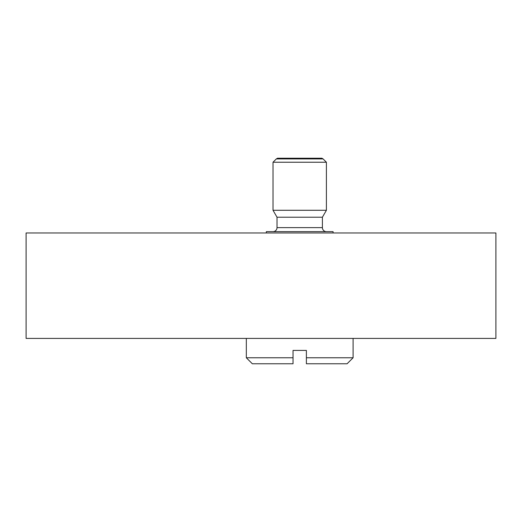 <?xml version="1.0" encoding="UTF-8"?>
<svg xmlns="http://www.w3.org/2000/svg" width="522" height="522" viewBox="0 0 522 522"><rect width="100%" height="100%" fill="white"/><g stroke="black" fill="none" stroke-linecap="round" stroke-linejoin="round"><path stroke-width="0.78" d="M246.325 338.413L246.325 357.766L252.328 363.769L293.038 363.769L293.038 350.425L306.388 350.425L306.388 363.769L347.091 363.769L353.1 357.766L353.1 338.413M326.407 231.637A4.006 4.006 0 0 1 322.4 227.631L322.4 217.217L326.407 210.281L326.407 162.231L323.098 158.929L276.321 158.929L273.019 162.231L273.019 210.281L277.019 217.217L277.019 227.631A4.006 4.006 0 0 1 273.019 231.637M333.082 232.969L333.082 231.637L266.344 231.637L266.344 232.969M276.321 158.929L277.534 158.231L321.891 158.231L323.098 158.929M277.019 217.217L322.4 217.217M273.019 210.281L326.407 210.281M273.019 162.231L326.407 162.231M246.325 357.766L293.038 357.766M306.388 357.766L353.1 357.766M495.9 338.413L495.9 232.969L26.1 232.969L26.1 338.413L495.9 338.413M277.019 227.631L322.4 227.631"/></g></svg>
